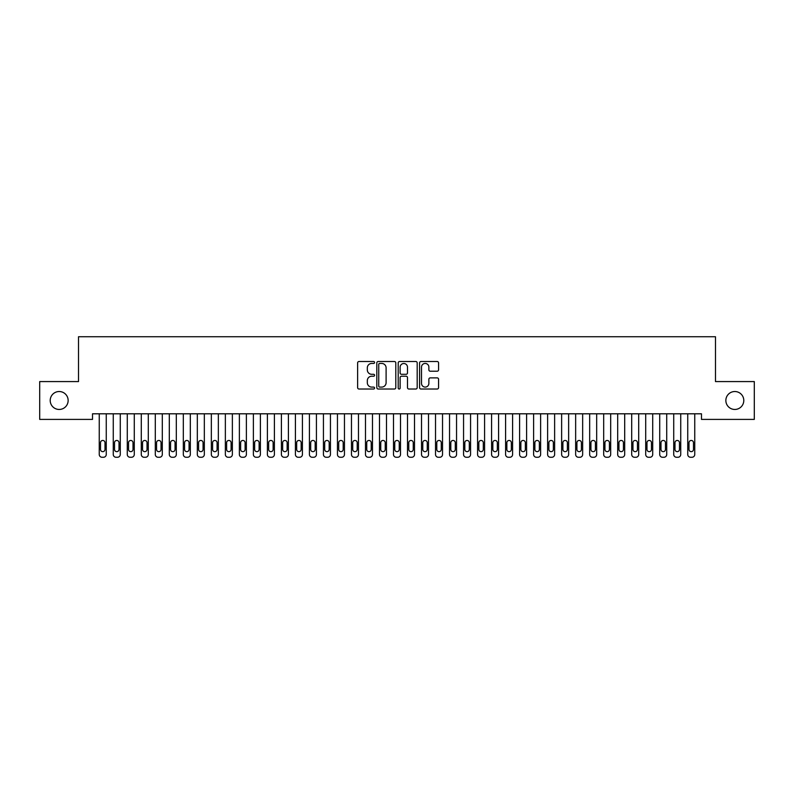 <?xml version="1.0" encoding="UTF-8"?>
<svg xmlns="http://www.w3.org/2000/svg" width="794" height="794" viewBox="0 0 794 794"><rect width="100%" height="100%" fill="white"/><g stroke="black" fill="none" stroke-linecap="round" stroke-linejoin="round"><path stroke-width="1.19" d="M374.579 362.481A0.963 0.963 0 0 0 373.617 361.518L359.007 361.518A1.38 1.38 0 0 0 357.628 362.888L357.628 387.651A1.38 1.38 0 0 0 359.007 389.02L373.617 389.02A0.963 0.963 0 0 0 374.579 388.058A0.963 0.963 0 0 0 373.617 387.095L371.731 387.095A4.397 4.397 0 0 1 367.324 382.698L367.324 380.634A4.397 4.397 0 0 1 371.731 376.227L373.617 376.227A0.963 0.963 0 0 0 374.579 375.264A0.963 0.963 0 0 0 373.617 374.302L371.731 374.302A4.397 4.397 0 0 1 367.324 369.905L367.324 367.84A4.397 4.397 0 0 1 371.731 363.444L373.617 363.444A0.963 0.963 0 0 0 374.579 362.481M725.855 400.494A8.972 8.972 0 0 0 734.827 409.456A8.972 8.972 0 0 0 743.789 400.494A8.972 8.972 0 0 0 734.827 391.521A8.972 8.972 0 0 0 725.855 400.494M50.211 400.494A8.972 8.972 0 0 0 59.173 409.456A8.972 8.972 0 0 0 68.145 400.494A8.972 8.972 0 0 0 59.173 391.521A8.972 8.972 0 0 0 50.211 400.494M437.196 371.215A1.38 1.38 0 0 0 438.566 369.835L438.566 362.888A1.38 1.38 0 0 0 437.196 361.518L420.969 361.518A1.38 1.38 0 0 0 419.589 362.888L419.589 387.651A1.38 1.38 0 0 0 420.969 389.02L437.196 389.02A1.38 1.38 0 0 0 438.566 387.651L438.566 379.254A1.38 1.38 0 0 0 437.196 377.884L430.249 377.884A1.38 1.38 0 0 0 428.869 379.254L428.869 383.413A3.682 3.682 0 0 1 425.197 387.095A3.682 3.682 0 0 1 421.515 383.413L421.515 367.116A3.682 3.682 0 0 1 425.197 363.444A3.682 3.682 0 0 1 428.869 367.116L428.869 369.835A1.38 1.38 0 0 0 430.249 371.215L437.196 371.215M701.479 413.803L92.521 413.803L92.521 419.401L39.7 419.401L39.7 381.577L78.517 381.577L78.517 336.735L715.483 336.735L715.483 381.577L754.3 381.577L754.3 419.401L701.479 419.401L701.479 413.803M395.799 362.888A1.38 1.38 0 0 0 394.419 361.518L378.192 361.518A1.38 1.38 0 0 0 376.813 362.888L376.813 387.651A1.38 1.38 0 0 0 378.192 389.02L394.419 389.02A1.38 1.38 0 0 0 395.799 387.651L395.799 362.888M399.581 361.518L415.808 361.518A1.38 1.38 0 0 1 417.187 362.888L417.187 387.651A1.38 1.38 0 0 1 415.808 389.02L408.86 389.02A1.38 1.38 0 0 1 407.491 387.651L407.491 377.607A1.38 1.38 0 0 0 406.111 376.227L401.506 376.227A1.38 1.38 0 0 0 400.126 377.607L400.126 388.058A0.963 0.963 0 0 1 399.164 389.02A0.963 0.963 0 0 1 398.201 388.058L398.201 362.888A1.38 1.38 0 0 1 399.581 361.518M379.701 363.444A0.963 0.963 0 0 0 378.738 364.406L378.738 386.132A0.963 0.963 0 0 0 379.701 387.095L381.696 387.095A4.397 4.397 0 0 0 386.102 382.698L386.102 367.84A4.397 4.397 0 0 0 381.696 363.444L379.701 363.444M407.491 367.185A3.682 3.682 0 0 0 403.809 363.513A3.682 3.682 0 0 0 400.126 367.185L400.126 372.932A1.38 1.38 0 0 0 401.506 374.302L406.111 374.302A1.38 1.38 0 0 0 407.491 372.932L407.491 367.185M106.257 413.803L106.257 454.466A2.799 2.799 0 0 1 103.458 457.265L102.049 457.265A2.799 2.799 0 0 1 99.25 454.466L99.25 413.803M104.997 449.414L104.997 442.695A2.243 2.243 0 0 0 102.754 440.452A2.243 2.243 0 0 0 100.51 442.695L100.51 449.414A2.243 2.243 0 0 0 102.754 451.657A2.243 2.243 0 0 0 104.997 449.414M120.271 413.803L120.271 454.466A2.799 2.799 0 0 1 117.462 457.265L116.063 457.265A2.799 2.799 0 0 1 113.264 454.466L113.264 413.803M119.011 449.414L119.011 442.695A2.243 2.243 0 0 0 116.768 440.452A2.243 2.243 0 0 0 114.525 442.695L114.525 449.414A2.243 2.243 0 0 0 116.768 451.657A2.243 2.243 0 0 0 119.011 449.414M134.275 413.803L134.275 454.466A2.799 2.799 0 0 1 131.476 457.265L130.077 457.265A2.799 2.799 0 0 1 127.278 454.466L127.278 413.803M133.015 449.414L133.015 442.695A2.243 2.243 0 0 0 130.772 440.452A2.243 2.243 0 0 0 128.539 442.695L128.539 449.414A2.243 2.243 0 0 0 130.772 451.657A2.243 2.243 0 0 0 133.015 449.414M148.289 413.803L148.289 454.466A2.799 2.799 0 0 1 145.491 457.265L144.091 457.265A2.799 2.799 0 0 1 141.282 454.466L141.282 413.803M147.029 449.414L147.029 442.695A2.243 2.243 0 0 0 144.786 440.452A2.243 2.243 0 0 0 142.543 442.695L142.543 449.414A2.243 2.243 0 0 0 144.786 451.657A2.243 2.243 0 0 0 147.029 449.414M162.304 413.803L162.304 454.466A2.799 2.799 0 0 1 159.505 457.265L158.095 457.265A2.799 2.799 0 0 1 155.296 454.466L155.296 413.803M161.043 449.414L161.043 442.695A2.243 2.243 0 0 0 158.8 440.452A2.243 2.243 0 0 0 156.557 442.695L156.557 449.414A2.243 2.243 0 0 0 158.8 451.657A2.243 2.243 0 0 0 161.043 449.414M176.318 413.803L176.318 454.466A2.799 2.799 0 0 1 173.509 457.265L172.109 457.265A2.799 2.799 0 0 1 169.311 454.466L169.311 413.803M175.057 449.414L175.057 442.695A2.243 2.243 0 0 0 172.814 440.452A2.243 2.243 0 0 0 170.571 442.695L170.571 449.414A2.243 2.243 0 0 0 172.814 451.657A2.243 2.243 0 0 0 175.057 449.414M190.322 413.803L190.322 454.466A2.799 2.799 0 0 1 187.523 457.265L186.124 457.265A2.799 2.799 0 0 1 183.325 454.466L183.325 413.803M189.061 449.414L189.061 442.695A2.243 2.243 0 0 0 186.828 440.452A2.243 2.243 0 0 0 184.585 442.695L184.585 449.414A2.243 2.243 0 0 0 186.828 451.657A2.243 2.243 0 0 0 189.061 449.414M204.336 413.803L204.336 454.466A2.799 2.799 0 0 1 201.537 457.265L200.138 457.265A2.799 2.799 0 0 1 197.329 454.466L197.329 413.803M203.075 449.414L203.075 442.695A2.243 2.243 0 0 0 200.832 440.452A2.243 2.243 0 0 0 198.589 442.695L198.589 449.414A2.243 2.243 0 0 0 200.832 451.657A2.243 2.243 0 0 0 203.075 449.414M218.35 413.803L218.35 454.466A2.799 2.799 0 0 1 215.551 457.265L214.142 457.265A2.799 2.799 0 0 1 211.343 454.466L211.343 413.803M217.09 449.414L217.09 442.695A2.243 2.243 0 0 0 214.846 440.452A2.243 2.243 0 0 0 212.603 442.695L212.603 449.414A2.243 2.243 0 0 0 214.846 451.657A2.243 2.243 0 0 0 217.09 449.414M232.364 413.803L232.364 454.466A2.799 2.799 0 0 1 229.555 457.265L228.156 457.265A2.799 2.799 0 0 1 225.357 454.466L225.357 413.803M231.104 449.414L231.104 442.695A2.243 2.243 0 0 0 228.861 440.452A2.243 2.243 0 0 0 226.618 442.695L226.618 449.414A2.243 2.243 0 0 0 228.861 451.657A2.243 2.243 0 0 0 231.104 449.414M246.378 413.803L246.378 454.466A2.799 2.799 0 0 1 243.569 457.265L242.17 457.265A2.799 2.799 0 0 1 239.371 454.466L239.371 413.803M245.108 449.414L245.108 442.695A2.243 2.243 0 0 0 242.875 440.452A2.243 2.243 0 0 0 240.632 442.695L240.632 449.414A2.243 2.243 0 0 0 242.875 451.657A2.243 2.243 0 0 0 245.108 449.414M260.382 413.803L260.382 454.466A2.799 2.799 0 0 1 257.584 457.265L256.184 457.265A2.799 2.799 0 0 1 253.375 454.466L253.375 413.803M259.122 449.414L259.122 442.695A2.243 2.243 0 0 0 256.879 440.452A2.243 2.243 0 0 0 254.636 442.695L254.636 449.414A2.243 2.243 0 0 0 256.879 451.657A2.243 2.243 0 0 0 259.122 449.414M274.396 413.803L274.396 454.466A2.799 2.799 0 0 1 271.598 457.265L270.198 457.265A2.799 2.799 0 0 1 267.389 454.466L267.389 413.803M273.136 449.414L273.136 442.695A2.243 2.243 0 0 0 270.893 440.452A2.243 2.243 0 0 0 268.65 442.695L268.65 449.414A2.243 2.243 0 0 0 270.893 451.657A2.243 2.243 0 0 0 273.136 449.414M288.411 413.803L288.411 454.466A2.799 2.799 0 0 1 285.602 457.265L284.202 457.265A2.799 2.799 0 0 1 281.404 454.466L281.404 413.803M287.15 449.414L287.15 442.695A2.243 2.243 0 0 0 284.907 440.452A2.243 2.243 0 0 0 282.664 442.695L282.664 449.414A2.243 2.243 0 0 0 284.907 451.657A2.243 2.243 0 0 0 287.15 449.414M302.425 413.803L302.425 454.466A2.799 2.799 0 0 1 299.616 457.265L298.216 457.265A2.799 2.799 0 0 1 295.418 454.466L295.418 413.803M301.164 449.414L301.164 442.695A2.243 2.243 0 0 0 298.921 440.452A2.243 2.243 0 0 0 296.678 442.695L296.678 449.414A2.243 2.243 0 0 0 298.921 451.657A2.243 2.243 0 0 0 301.164 449.414M316.429 413.803L316.429 454.466A2.799 2.799 0 0 1 313.63 457.265L312.231 457.265A2.799 2.799 0 0 1 309.422 454.466L309.422 413.803M315.168 449.414L315.168 442.695A2.243 2.243 0 0 0 312.925 440.452A2.243 2.243 0 0 0 310.692 442.695L310.692 449.414A2.243 2.243 0 0 0 312.925 451.657A2.243 2.243 0 0 0 315.168 449.414M330.443 413.803L330.443 454.466A2.799 2.799 0 0 1 327.644 457.265L326.245 457.265A2.799 2.799 0 0 1 323.436 454.466L323.436 413.803M329.182 449.414L329.182 442.695A2.243 2.243 0 0 0 326.939 440.452A2.243 2.243 0 0 0 324.696 442.695L324.696 449.414A2.243 2.243 0 0 0 326.939 451.657A2.243 2.243 0 0 0 329.182 449.414M344.457 413.803L344.457 454.466A2.799 2.799 0 0 1 341.658 457.265L340.249 457.265A2.799 2.799 0 0 1 337.45 454.466L337.45 413.803M343.197 449.414L343.197 442.695A2.243 2.243 0 0 0 340.954 440.452A2.243 2.243 0 0 0 338.71 442.695L338.71 449.414A2.243 2.243 0 0 0 340.954 451.657A2.243 2.243 0 0 0 343.197 449.414M358.471 413.803L358.471 454.466A2.799 2.799 0 0 1 355.662 457.265L354.263 457.265A2.799 2.799 0 0 1 351.464 454.466L351.464 413.803M357.211 449.414L357.211 442.695A2.243 2.243 0 0 0 354.968 440.452A2.243 2.243 0 0 0 352.725 442.695L352.725 449.414A2.243 2.243 0 0 0 354.968 451.657A2.243 2.243 0 0 0 357.211 449.414M372.475 413.803L372.475 454.466A2.799 2.799 0 0 1 369.676 457.265L368.277 457.265A2.799 2.799 0 0 1 365.478 454.466L365.478 413.803M371.215 449.414L371.215 442.695A2.243 2.243 0 0 0 368.972 440.452A2.243 2.243 0 0 0 366.739 442.695L366.739 449.414A2.243 2.243 0 0 0 368.972 451.657A2.243 2.243 0 0 0 371.215 449.414M386.489 413.803L386.489 454.466A2.799 2.799 0 0 1 383.691 457.265L382.291 457.265A2.799 2.799 0 0 1 379.482 454.466L379.482 413.803M385.229 449.414L385.229 442.695A2.243 2.243 0 0 0 382.986 440.452A2.243 2.243 0 0 0 380.743 442.695L380.743 449.414A2.243 2.243 0 0 0 382.986 451.657A2.243 2.243 0 0 0 385.229 449.414M400.504 413.803L400.504 454.466A2.799 2.799 0 0 1 397.705 457.265L396.295 457.265A2.799 2.799 0 0 1 393.496 454.466L393.496 413.803M399.243 449.414L399.243 442.695A2.243 2.243 0 0 0 397 440.452A2.243 2.243 0 0 0 394.757 442.695L394.757 449.414A2.243 2.243 0 0 0 397 451.657A2.243 2.243 0 0 0 399.243 449.414M414.518 413.803L414.518 454.466A2.799 2.799 0 0 1 411.709 457.265L410.309 457.265A2.799 2.799 0 0 1 407.511 454.466L407.511 413.803M413.257 449.414L413.257 442.695A2.243 2.243 0 0 0 411.014 440.452A2.243 2.243 0 0 0 408.771 442.695L408.771 449.414A2.243 2.243 0 0 0 411.014 451.657A2.243 2.243 0 0 0 413.257 449.414M428.522 413.803L428.522 454.466A2.799 2.799 0 0 1 425.723 457.265L424.324 457.265A2.799 2.799 0 0 1 421.525 454.466L421.525 413.803M427.261 449.414L427.261 442.695A2.243 2.243 0 0 0 425.028 440.452A2.243 2.243 0 0 0 422.785 442.695L422.785 449.414A2.243 2.243 0 0 0 425.028 451.657A2.243 2.243 0 0 0 427.261 449.414M442.536 413.803L442.536 454.466A2.799 2.799 0 0 1 439.737 457.265L438.338 457.265A2.799 2.799 0 0 1 435.529 454.466L435.529 413.803M441.275 449.414L441.275 442.695A2.243 2.243 0 0 0 439.032 440.452A2.243 2.243 0 0 0 436.789 442.695L436.789 449.414A2.243 2.243 0 0 0 439.032 451.657A2.243 2.243 0 0 0 441.275 449.414M456.55 413.803L456.55 454.466A2.799 2.799 0 0 1 453.751 457.265L452.342 457.265A2.799 2.799 0 0 1 449.543 454.466L449.543 413.803M455.29 449.414L455.29 442.695A2.243 2.243 0 0 0 453.046 440.452A2.243 2.243 0 0 0 450.803 442.695L450.803 449.414A2.243 2.243 0 0 0 453.046 451.657A2.243 2.243 0 0 0 455.29 449.414M470.564 413.803L470.564 454.466A2.799 2.799 0 0 1 467.755 457.265L466.356 457.265A2.799 2.799 0 0 1 463.557 454.466L463.557 413.803M469.304 449.414L469.304 442.695A2.243 2.243 0 0 0 467.061 440.452A2.243 2.243 0 0 0 464.818 442.695L464.818 449.414A2.243 2.243 0 0 0 467.061 451.657A2.243 2.243 0 0 0 469.304 449.414M484.578 413.803L484.578 454.466A2.799 2.799 0 0 1 481.769 457.265L480.37 457.265A2.799 2.799 0 0 1 477.571 454.466L477.571 413.803M483.308 449.414L483.308 442.695A2.243 2.243 0 0 0 481.075 440.452A2.243 2.243 0 0 0 478.832 442.695L478.832 449.414A2.243 2.243 0 0 0 481.075 451.657A2.243 2.243 0 0 0 483.308 449.414M498.582 413.803L498.582 454.466A2.799 2.799 0 0 1 495.784 457.265L494.384 457.265A2.799 2.799 0 0 1 491.575 454.466L491.575 413.803M497.322 449.414L497.322 442.695A2.243 2.243 0 0 0 495.079 440.452A2.243 2.243 0 0 0 492.836 442.695L492.836 449.414A2.243 2.243 0 0 0 495.079 451.657A2.243 2.243 0 0 0 497.322 449.414M512.596 413.803L512.596 454.466A2.799 2.799 0 0 1 509.798 457.265L508.398 457.265A2.799 2.799 0 0 1 505.589 454.466L505.589 413.803M511.336 449.414L511.336 442.695A2.243 2.243 0 0 0 509.093 440.452A2.243 2.243 0 0 0 506.85 442.695L506.85 449.414A2.243 2.243 0 0 0 509.093 451.657A2.243 2.243 0 0 0 511.336 449.414M526.611 413.803L526.611 454.466A2.799 2.799 0 0 1 523.802 457.265L522.402 457.265A2.799 2.799 0 0 1 519.604 454.466L519.604 413.803M525.35 449.414L525.35 442.695A2.243 2.243 0 0 0 523.107 440.452A2.243 2.243 0 0 0 520.864 442.695L520.864 449.414A2.243 2.243 0 0 0 523.107 451.657A2.243 2.243 0 0 0 525.35 449.414M540.625 413.803L540.625 454.466A2.799 2.799 0 0 1 537.816 457.265L536.416 457.265A2.799 2.799 0 0 1 533.618 454.466L533.618 413.803M539.364 449.414L539.364 442.695A2.243 2.243 0 0 0 537.121 440.452A2.243 2.243 0 0 0 534.878 442.695L534.878 449.414A2.243 2.243 0 0 0 537.121 451.657A2.243 2.243 0 0 0 539.364 449.414M554.629 413.803L554.629 454.466A2.799 2.799 0 0 1 551.83 457.265L550.431 457.265A2.799 2.799 0 0 1 547.622 454.466L547.622 413.803M553.368 449.414L553.368 442.695A2.243 2.243 0 0 0 551.125 440.452A2.243 2.243 0 0 0 548.892 442.695L548.892 449.414A2.243 2.243 0 0 0 551.125 451.657A2.243 2.243 0 0 0 553.368 449.414M568.643 413.803L568.643 454.466A2.799 2.799 0 0 1 565.844 457.265L564.445 457.265A2.799 2.799 0 0 1 561.636 454.466L561.636 413.803M567.382 449.414L567.382 442.695A2.243 2.243 0 0 0 565.139 440.452A2.243 2.243 0 0 0 562.896 442.695L562.896 449.414A2.243 2.243 0 0 0 565.139 451.657A2.243 2.243 0 0 0 567.382 449.414M582.657 413.803L582.657 454.466A2.799 2.799 0 0 1 579.858 457.265L578.449 457.265A2.799 2.799 0 0 1 575.65 454.466L575.65 413.803M581.397 449.414L581.397 442.695A2.243 2.243 0 0 0 579.154 440.452A2.243 2.243 0 0 0 576.91 442.695L576.91 449.414A2.243 2.243 0 0 0 579.154 451.657A2.243 2.243 0 0 0 581.397 449.414M596.671 413.803L596.671 454.466A2.799 2.799 0 0 1 593.862 457.265L592.463 457.265A2.799 2.799 0 0 1 589.664 454.466L589.664 413.803M595.411 449.414L595.411 442.695A2.243 2.243 0 0 0 593.168 440.452A2.243 2.243 0 0 0 590.925 442.695L590.925 449.414A2.243 2.243 0 0 0 593.168 451.657A2.243 2.243 0 0 0 595.411 449.414M610.675 413.803L610.675 454.466A2.799 2.799 0 0 1 607.876 457.265L606.477 457.265A2.799 2.799 0 0 1 603.678 454.466L603.678 413.803M609.415 449.414L609.415 442.695A2.243 2.243 0 0 0 607.172 440.452A2.243 2.243 0 0 0 604.939 442.695L604.939 449.414A2.243 2.243 0 0 0 607.172 451.657A2.243 2.243 0 0 0 609.415 449.414M624.689 413.803L624.689 454.466A2.799 2.799 0 0 1 621.891 457.265L620.491 457.265A2.799 2.799 0 0 1 617.682 454.466L617.682 413.803M623.429 449.414L623.429 442.695A2.243 2.243 0 0 0 621.186 440.452A2.243 2.243 0 0 0 618.943 442.695L618.943 449.414A2.243 2.243 0 0 0 621.186 451.657A2.243 2.243 0 0 0 623.429 449.414M638.704 413.803L638.704 454.466A2.799 2.799 0 0 1 635.905 457.265L634.495 457.265A2.799 2.799 0 0 1 631.696 454.466L631.696 413.803M637.443 449.414L637.443 442.695A2.243 2.243 0 0 0 635.2 440.452A2.243 2.243 0 0 0 632.957 442.695L632.957 449.414A2.243 2.243 0 0 0 635.2 451.657A2.243 2.243 0 0 0 637.443 449.414M652.718 413.803L652.718 454.466A2.799 2.799 0 0 1 649.909 457.265L648.509 457.265A2.799 2.799 0 0 1 645.711 454.466L645.711 413.803M651.457 449.414L651.457 442.695A2.243 2.243 0 0 0 649.214 440.452A2.243 2.243 0 0 0 646.971 442.695L646.971 449.414A2.243 2.243 0 0 0 649.214 451.657A2.243 2.243 0 0 0 651.457 449.414M666.722 413.803L666.722 454.466A2.799 2.799 0 0 1 663.923 457.265L662.524 457.265A2.799 2.799 0 0 1 659.725 454.466L659.725 413.803M665.461 449.414L665.461 442.695A2.243 2.243 0 0 0 663.228 440.452A2.243 2.243 0 0 0 660.985 442.695L660.985 449.414A2.243 2.243 0 0 0 663.228 451.657A2.243 2.243 0 0 0 665.461 449.414M680.736 413.803L680.736 454.466A2.799 2.799 0 0 1 677.937 457.265L676.538 457.265A2.799 2.799 0 0 1 673.729 454.466L673.729 413.803M679.475 449.414L679.475 442.695A2.243 2.243 0 0 0 677.232 440.452A2.243 2.243 0 0 0 674.989 442.695L674.989 449.414A2.243 2.243 0 0 0 677.232 451.657A2.243 2.243 0 0 0 679.475 449.414M694.75 413.803L694.75 454.466A2.799 2.799 0 0 1 691.951 457.265L690.542 457.265A2.799 2.799 0 0 1 687.743 454.466L687.743 413.803M693.49 449.414L693.49 442.695A2.243 2.243 0 0 0 691.246 440.452A2.243 2.243 0 0 0 689.003 442.695L689.003 449.414A2.243 2.243 0 0 0 691.246 451.657A2.243 2.243 0 0 0 693.49 449.414"/></g></svg>
